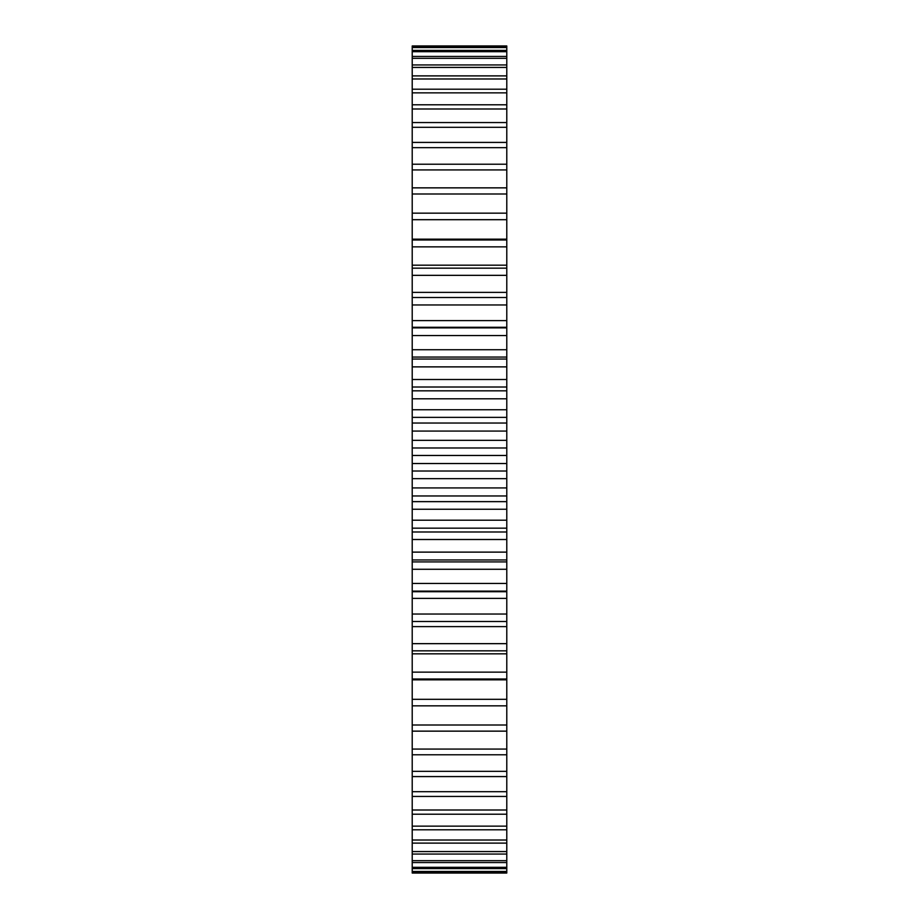 <?xml version="1.0" encoding="UTF-8"?>
<svg xmlns="http://www.w3.org/2000/svg" width="919" height="919" viewBox="0 0 919 919"><rect width="100%" height="100%" fill="white"/><g stroke="black" fill="none" stroke-linecap="round" stroke-linejoin="round"><path stroke-width="1.38" d="M412.217 46.903L506.783 46.903L506.783 45.95L412.217 45.95L412.217 455.468L506.783 455.468L506.783 873.05L412.217 873.05L412.217 872.097L506.783 872.097M412.217 455.468L412.217 463.532L506.783 463.532M412.217 447.978L506.783 447.978L506.783 455.468M412.217 463.532L412.217 471.022L506.783 471.022M412.217 471.022L412.217 872.097M412.217 561.911L506.783 561.911M506.783 46.903L506.783 297.515L412.217 297.515L506.783 297.515L506.783 447.978M412.217 440.327L506.783 440.327M412.217 478.673L506.783 478.673M412.217 431.068L506.783 431.068M412.217 487.932L506.783 487.932M412.217 423.039L506.783 423.039M412.217 495.961L506.783 495.961M412.217 417.364L506.783 417.364M412.217 501.636L506.783 501.636M412.217 409.759L506.783 409.759M412.217 509.241L506.783 509.241M412.217 398.789L506.783 398.789M412.217 520.211L506.783 520.211M412.217 390.828L506.783 390.828M412.217 528.172L506.783 528.172M412.217 387.002L506.783 387.002M412.217 531.998L506.783 531.998M412.217 379.501L506.783 379.501M412.217 539.499L506.783 539.499M412.217 366.876L506.783 366.876M412.217 552.124L506.783 552.124M412.217 359.042L506.783 359.042M412.217 559.958L506.783 559.958M412.217 349.725L506.783 349.725M412.217 569.275L506.783 569.275M412.217 335.538L506.783 335.538M412.217 583.462L506.783 583.462M412.217 327.876L506.783 327.876M412.217 591.124L506.783 591.124M412.217 320.628L506.783 320.628M412.217 598.372L506.783 598.372M412.217 304.959L506.783 304.959M412.217 614.041L506.783 614.041M412.217 621.485L506.783 621.485L412.217 621.485M412.217 292.391L506.783 292.391M412.217 626.609L506.783 626.609M412.217 275.344L506.783 275.344M412.217 643.656L506.783 643.656M412.217 268.164L506.783 268.164M412.217 650.836L506.783 650.836M412.217 265.177L506.783 265.177M412.217 653.823L506.783 653.823M412.217 246.855L506.783 246.855M412.217 672.145L506.783 672.145M412.217 239.985L506.783 239.985M412.217 679.015L506.783 679.015M412.217 239.17L506.783 239.17M412.217 679.83L506.783 679.83M412.217 219.687L506.783 219.687M412.217 699.313L506.783 699.313M412.217 213.162L506.783 213.162M412.217 705.838L506.783 705.838M412.217 193.989L506.783 193.989M412.217 725.011L506.783 725.011M412.217 187.855L506.783 187.855M412.217 731.145L506.783 731.145M412.217 169.923L506.783 169.923M412.217 749.077L506.783 749.077M412.217 164.225L506.783 164.225M412.217 754.775L506.783 754.775M412.217 147.649L506.783 147.649M412.217 771.351L506.783 771.351M412.217 142.422L506.783 142.422M412.217 776.578L506.783 776.578M412.217 127.304L506.783 127.304M412.217 791.696L506.783 791.696M412.217 122.56L506.783 122.56M412.217 796.44L506.783 796.44M412.217 108.993L506.783 108.993M412.217 810.007L506.783 810.007M412.217 104.789L506.783 104.789M412.217 814.211L506.783 814.211M412.217 92.853L506.783 92.853M412.217 826.147L506.783 826.147M412.217 89.2L506.783 89.2M412.217 829.8L506.783 829.8M412.217 78.977L506.783 78.977M412.217 840.023L506.783 840.023M412.217 75.886L506.783 75.886M412.217 843.114L506.783 843.114M412.217 67.432L506.783 67.432M412.217 851.568L506.783 851.568M412.217 64.95L506.783 64.95M412.217 854.05L506.783 854.05M412.217 58.322L506.783 58.322M412.217 860.678L506.783 860.678M412.217 56.438L506.783 56.438M412.217 862.562L506.783 862.562M412.217 51.671L506.783 51.671M412.217 867.329L506.783 867.329M412.217 50.407L506.783 50.407M412.217 868.593L506.783 868.593M412.217 47.535L506.783 47.535M412.217 871.465L506.783 871.465M506.783 357.066L412.217 357.066M506.783 327.29L412.217 327.29M506.783 591.71L412.217 591.71"/></g></svg>
